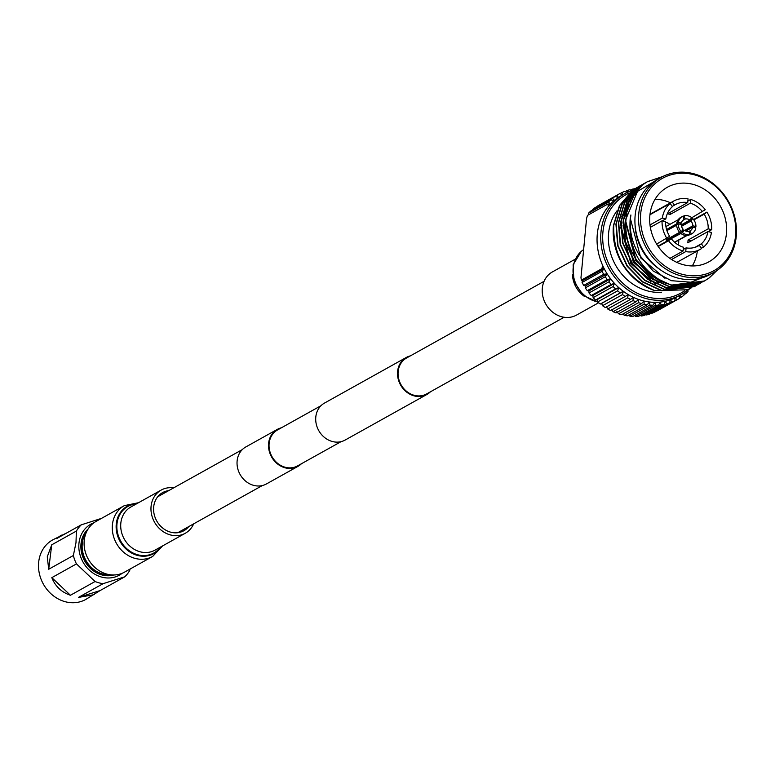 <?xml version="1.0" encoding="UTF-8"?>
<svg xmlns="http://www.w3.org/2000/svg" width="775" height="775" viewBox="0 0 775 775"><rect width="100%" height="100%" fill="white"/><g stroke="black" fill="none" stroke-linecap="round" stroke-linejoin="round"><path stroke-width="1.16" d="M281.364 427.81A21.177 18.397 60.9 0 0 277.276 429.408L245.811 446.952A21.177 18.397 60.9 0 0 237.121 460.98A21.177 18.397 60.9 0 0 246.15 481.566A21.177 18.397 60.9 0 0 266.435 483.949L297.91 466.395A21.177 18.397 60.9 0 0 301.407 463.76M277.276 429.408A21.177 18.397 60.9 0 0 268.596 443.436A21.177 18.397 60.9 0 0 277.615 464.022A21.177 18.397 60.9 0 0 297.91 466.395M320.966 405.722L277.566 429.931A20.576 17.873 60.9 0 0 269.128 443.562A20.576 17.873 60.9 0 0 277.896 463.566A20.576 17.873 60.9 0 0 297.61 465.872L341.019 441.673M410.382 355.87A21.177 18.397 60.9 0 0 406.294 357.459A21.177 18.397 60.9 0 0 397.604 371.487A21.177 18.397 60.9 0 0 406.623 392.073A21.177 18.397 60.9 0 0 426.918 394.456A21.177 18.397 60.9 0 0 430.425 391.811M406.294 357.459L324.473 403.087A21.177 18.397 60.9 0 0 315.793 417.115A21.177 18.397 60.9 0 0 324.812 437.701A21.177 18.397 60.9 0 0 345.108 440.074L426.918 394.456M544.079 281.306L406.584 357.982A20.576 17.873 60.9 0 0 398.147 371.613A20.576 17.873 60.9 0 0 406.914 391.617A20.576 17.873 60.9 0 0 426.628 393.933L564.123 317.256M168.718 490.633A21.816 18.949 60.9 0 0 162.614 492.609A21.816 18.949 60.9 0 0 154.109 514.058A21.816 18.949 60.9 0 0 183.869 530.72A21.816 18.949 60.9 0 0 188.761 526.574M173.619 487.892A24.723 21.477 60.9 0 0 161.2 490.071A24.723 21.477 60.9 0 0 151.561 514.377A24.723 21.477 60.9 0 0 185.283 533.258A24.723 21.477 60.9 0 0 193.663 523.842M124.32 505.639L96.148 521.362A29.092 25.265 60.9 0 0 84.795 549.95A29.092 25.265 60.9 0 0 124.475 572.163L152.656 556.45A29.092 25.265 -119.1 0 1 112.976 534.237A29.092 25.265 -119.1 0 1 124.32 505.639L138.531 502.713M67.038 532.783L52.613 539.923A34.071 29.595 60.9 0 0 38.75 561.536A34.071 29.595 60.9 0 0 52.768 595.297A34.071 29.595 60.9 0 0 85.802 599.433L100.091 590.569L124.746 576.823L103.114 583.662L78.459 597.409L94.453 594.609M130.074 569.044L129.667 570.584A34.071 29.595 -119.1 0 1 124.746 576.823M103.114 583.662A34.071 29.595 -119.1 0 1 95.083 581.512L76.473 563.9L51.818 577.646C55.296 586.365 61.496 592.236 70.428 595.258L95.083 581.512M76.473 563.9A34.071 29.595 -119.1 0 1 73.363 555.51L75.989 542.665L76.386 531.069L51.731 544.815L47.275 556.779L48.709 569.257L73.363 555.51M78.459 597.409L100.091 590.569M51.731 544.815L48.709 569.257M51.818 577.646L70.428 595.258M122.188 573.277A29.198 25.362 -119.1 0 1 92.564 572.754A29.198 25.362 -119.1 0 1 79.031 542.665A29.198 25.362 -119.1 0 1 93.998 522.718M113.78 574.982A26.912 23.376 -119.1 0 1 81.075 543.207A26.912 23.376 -119.1 0 1 88.117 528.976M110.089 574.759A25.769 22.378 -119.1 0 1 81.608 543.759A25.769 22.378 -119.1 0 1 86.374 532.231M76.386 531.069A34.071 29.595 -119.1 0 1 81.307 524.82L101.525 518.359M61.273 535.099L56.652 538.577L81.307 524.82M86.364 532.27A26.34 22.882 60.9 0 0 82.247 543.682A26.34 22.882 60.9 0 0 110.05 574.75M598.649 302.744L576.542 315.076A24.723 21.477 -119.1 0 1 546.792 305.689A24.723 21.477 -119.1 0 1 549.543 273.895A24.723 21.477 -119.1 0 1 552.459 271.889L575.127 259.247M665.589 222.047A18.891 16.411 -119.1 0 1 669.891 224.362M678.697 240.143A18.891 16.411 -119.1 0 1 678.658 243.263A18.891 16.411 -119.1 0 1 678.406 245.026M666.587 229.497L677.282 223.529L676.817 223.21A9.852 8.554 -119.1 0 1 680.76 217.368L682.252 216.535A9.852 8.554 -119.1 0 1 682.804 216.264L684.073 219.432A6.442 5.59 -119.1 0 0 683.908 219.519A6.442 5.59 -119.1 0 0 681.37 223.103L679.597 224.091M681.303 225.322L692.753 218.598A9.852 8.554 -119.1 0 1 695.931 226.532L693.422 227.346M692.724 227.182A6.442 5.59 -119.1 0 1 690.186 230.766A6.442 5.59 -119.1 0 1 690.021 230.853L691.29 234.031A9.852 8.554 -119.1 0 0 691.842 233.75A9.852 8.554 -119.1 0 0 695.795 227.908L692.724 227.182L685.798 231.047M688.907 231.473L690.021 230.853M680.925 233.469A9.852 8.554 -119.1 0 0 688.607 235.28L690.099 234.447L688.82 231.279A6.442 5.59 -119.1 0 1 684.218 230.194L682.407 232.645L667.11 240.831A9.038 7.847 -119.1 0 1 666.045 239.882L679.646 232.297M668.147 238.71A6.442 5.59 60.9 0 0 668.486 238.971L684.218 230.194M681.351 231.686L683.153 229.235A6.442 5.59 -119.1 0 1 681.244 224.479L678.173 223.762L676.682 224.585A9.852 8.554 -119.1 0 0 679.859 232.519L681.351 231.686A9.852 8.554 -119.1 0 1 678.173 223.762M682.882 216.458L683.996 215.838A9.852 8.554 -119.1 0 1 691.688 217.639L689.886 220.09A6.442 5.59 -119.1 0 0 685.274 219.005L682.765 220.41M676.817 223.21L678.299 222.386A9.852 8.554 -119.1 0 1 682.252 216.535M691.29 234.031L689.808 234.854A9.852 8.554 -119.1 0 0 690.36 234.573L691.842 233.75M690.099 234.447A9.852 8.554 -119.1 0 1 682.407 232.645M683.996 215.838L685.274 219.005M678.299 222.386L681.37 223.103M692.753 218.598L690.942 221.049A6.442 5.59 -119.1 0 1 692.85 225.806L695.931 226.532M681.264 224.895L689.886 220.09M690.942 221.049L681.516 226.31M684.558 230.427L692.85 225.806M686.941 235.523L675.257 242.042A9.038 7.847 -119.1 0 1 674.647 242.294M674.541 242.197L686.495 235.532M676.682 225.167L666.926 230.611M667.11 240.831L668.486 238.971M693.567 219.538L706.926 212.088L704.184 214.142A23.637 20.528 -119.1 0 1 708.185 228.828L688.045 240.056A23.637 20.528 -119.1 0 1 687.958 241.442A23.637 20.528 -119.1 0 1 687.783 242.817L707.924 231.58A23.637 20.528 -119.1 0 1 701.375 243.786L695.068 247.303M697.432 246.373L699.35 245.307A23.637 20.528 -119.1 0 1 698.401 245.869A23.637 20.528 -119.1 0 1 686.088 247.884L683.269 249.453M669.881 258.375L683.124 250.993L683.482 247.264A23.637 20.528 -119.1 0 1 671.266 238.7L657.946 246.13M656.638 244.067L669.61 236.317A23.637 20.528 -119.1 0 1 665.599 221.631L662.073 220.797L650.351 227.337M735.572 235.678A52.865 45.919 60.9 0 0 692.889 174.453A52.865 45.919 60.9 0 0 640.731 213.377A52.865 45.919 60.9 0 0 683.424 274.602A52.865 45.919 60.9 0 0 735.572 235.678M638.794 213.416A54.318 47.178 -119.1 0 1 661.065 177.436A54.318 47.178 -119.1 0 1 713.107 183.539A54.318 47.178 -119.1 0 1 736.25 236.336A54.318 47.178 -119.1 0 1 713.978 272.316A54.318 47.178 -119.1 0 1 661.937 266.213A54.318 47.178 -119.1 0 1 638.794 213.416M649.993 224.924L662.334 218.046A27.561 23.938 -119.1 0 1 670.162 203.447L650.022 214.675A27.561 23.938 -119.1 0 1 652.056 213.164L672.196 201.936A27.561 23.938 -119.1 0 1 673.475 201.161A27.561 23.938 -119.1 0 1 688.055 198.855L687.706 202.575L667.566 213.813A23.637 20.528 -119.1 0 1 670.172 214.423L670.375 212.243M687.851 201.035L690.661 199.466A27.561 23.938 -119.1 0 1 705.26 209.705L691.484 217.911M706.926 212.088A27.561 23.938 -119.1 0 1 711.712 229.662L708.156 231.638M649.867 215.528A42.683 37.074 60.9 0 0 668.05 257.009A42.683 37.074 60.9 0 0 708.941 261.805A42.683 37.074 60.9 0 0 726.446 233.527A42.683 37.074 60.9 0 0 708.263 192.045A42.683 37.074 60.9 0 0 667.362 187.25A42.683 37.074 60.9 0 0 649.867 215.528M692.278 265.941A42.683 37.074 60.9 0 0 697.355 250.955M661.065 177.436L657.423 179.471A54.318 47.178 60.9 0 0 635.151 215.45A54.318 47.178 60.9 0 0 658.295 268.247A54.318 47.178 60.9 0 0 710.336 274.35L713.978 272.316M637.428 187.259L632.419 190.485L619.467 205.549L613.442 225.467C612.231 238.516 615.03 251.1 621.831 263.209A57.263 49.736 60.9 0 0 654.846 290.644L687.26 289.792M638.678 186.581L632.729 190.311L619.777 205.375L613.752 225.292C613.044 256.632 626.743 278.409 654.846 290.644M639.908 185.874L634.899 189.1L621.947 204.164L615.922 224.091L617.714 245.849L627.023 266.145L642.427 281.916L661.54 290.751L694.284 286.673L695.514 285.956M641.148 185.196L635.209 188.926L622.257 203.99L616.232 223.917L618.024 245.675L627.333 265.98L642.737 281.742L661.85 290.577L695.669 285.878M642.378 184.489L637.379 187.715L624.427 202.779L618.392 222.706L620.194 244.464L629.503 264.769L644.907 280.531L664.01 289.366L696.919 285.2M643.628 183.82L637.689 187.55L624.737 202.614L618.702 222.532L620.494 244.29L629.813 264.595L645.217 280.356L664.32 289.191L698.149 284.493M644.858 183.113L639.85 186.339L626.898 201.403L620.872 221.321L622.664 243.088L631.983 263.384L647.377 279.145L666.49 287.99L699.399 283.815M646.108 182.435L640.16 186.165L627.208 201.229L621.182 221.156L622.974 242.914L632.293 263.209L647.687 278.971L666.8 287.816L700.629 283.108M662.586 176.632L647.183 181.815L642.33 184.954L629.377 200.018L623.352 219.945L625.144 241.703L634.463 262.008L649.857 277.77L668.97 286.605L701.869 282.439M662.945 176.458L647.493 181.641L642.64 184.779L629.688 199.843L623.662 219.771L625.454 241.529L634.773 261.834L650.167 277.595L669.28 286.43L703.099 281.732M708.428 275.348L690.874 282.226L671.373 280.695L653.083 270.959L638.978 254.529C632.216 243.108 629.368 231.144 630.433 218.637L630.908 214.966L630.201 218.637C628.05 247.835 639.588 269.245 664.814 282.856A57.263 49.736 60.9 0 1 632.884 253.89L636.934 260.623L652.337 276.384L671.45 285.219L704.194 281.141L708.96 278.051L716.575 270.737M664.814 282.856L671.76 285.045L704.504 280.967L709.27 277.876L716.952 270.494M632.884 253.89C627.13 242.468 624.863 230.737 626.084 218.695L637.544 191.367L661.831 177.029M616.987 210.839A50.026 43.448 60.9 0 0 608.588 233.323A50.026 43.448 60.9 0 0 661.472 292.34M629.3 193.033A56.323 48.932 60.9 0 0 602.931 231.996A56.323 48.932 60.9 0 0 628.806 288.155A56.323 48.932 60.9 0 0 684.451 290.848M688.568 289.317A57.776 50.191 -119.1 0 1 680.973 294.694A57.776 50.191 -119.1 0 1 625.609 288.193A57.776 50.191 -119.1 0 1 600.993 232.035A57.776 50.191 -119.1 0 1 624.689 193.76A57.776 50.191 -119.1 0 1 632.662 190.301L632.458 189.139A60.305 52.38 -119.1 0 1 634.977 188.713M688.016 289.802L687.997 291.545A60.305 52.38 -119.1 0 1 685.827 293.609L684.199 291.962L683.899 295.236A60.305 52.38 -119.1 0 1 681.516 297.019L679.975 295.11L679.413 298.394A60.305 52.38 -119.1 0 1 677.65 299.431A60.305 52.38 -119.1 0 1 676.837 299.877L675.422 297.726L674.579 300.991A60.305 52.38 -119.1 0 1 671.838 302.153L670.578 299.78L669.464 302.996A60.305 52.38 -119.1 0 1 666.587 303.819L665.493 301.243L664.107 304.381A60.305 52.38 -119.1 0 1 661.133 304.866L660.232 302.105L658.585 305.137A60.305 52.38 -119.1 0 1 655.543 305.272L654.856 302.357L652.947 305.253A60.305 52.38 -119.1 0 1 649.876 305.04L649.411 301.988L647.261 304.72A60.305 52.38 -119.1 0 1 644.18 304.168L643.967 301.02L641.584 303.558A60.305 52.38 -119.1 0 1 638.542 302.676L638.571 299.441L635.984 301.775A60.305 52.38 -119.1 0 1 633.001 300.555L633.301 297.29L630.521 299.392A60.305 52.38 -119.1 0 1 627.634 297.852L628.205 294.568L625.241 296.428A60.305 52.38 -119.1 0 1 622.49 294.597L623.333 291.323L620.223 292.921A60.305 52.38 -119.1 0 1 617.627 290.809L618.741 287.593L615.505 288.91A60.305 52.38 -119.1 0 1 613.102 286.537L614.488 283.398L611.155 284.435A60.305 52.38 -119.1 0 1 608.966 281.829L610.613 278.806L607.203 279.543A60.305 52.38 -119.1 0 1 605.256 276.743L607.154 273.846L603.706 274.302A60.305 52.38 -119.1 0 1 602.02 271.327L604.161 268.596A57.776 50.191 -119.1 0 1 602.688 265.515A57.776 50.191 -119.1 0 1 597.302 234.098A57.776 50.191 -119.1 0 1 608.268 206.518A57.776 50.191 -119.1 0 1 610.245 204.251A57.776 50.191 -119.1 0 1 614.081 200.599A57.776 50.191 -119.1 0 1 618.305 197.451A57.776 50.191 -119.1 0 1 620.998 195.823L624.689 193.76M608.268 206.518L607.968 203.97L610.245 204.251L608.569 201.975A60.305 52.38 -119.1 0 1 610.739 199.911L614.081 200.599L612.667 198.284A60.305 52.38 -119.1 0 1 615.059 196.501L618.305 197.451L617.162 195.126A60.305 52.38 -119.1 0 1 618.915 194.089A60.305 52.38 -119.1 0 1 619.738 193.643L622.858 194.835L621.986 192.529A60.305 52.38 -119.1 0 1 624.727 191.367L627.702 192.791L627.111 190.524A60.305 52.38 -119.1 0 1 629.978 189.701L631.625 190.65M602.688 265.515L601.846 268.692L604.161 268.596L582.451 280.695L582.064 282.449L602.02 271.327M582.451 280.695L581.318 280.153L580.979 277.624L586.559 218.618L587.431 215.421L607.968 203.97M689.169 289.23L688.016 289.869M581.318 280.153L601.846 268.692M680.973 294.694L677.282 296.748A57.776 50.191 -119.1 0 1 675.422 297.726A57.776 50.191 -119.1 0 1 670.578 299.78A57.776 50.191 -119.1 0 1 665.493 301.243A57.776 50.191 -119.1 0 1 660.232 302.105A57.776 50.191 -119.1 0 1 654.856 302.357A57.776 50.191 -119.1 0 1 649.411 301.988A57.776 50.191 -119.1 0 1 643.967 301.02A57.776 50.191 -119.1 0 1 638.571 299.441A57.776 50.191 -119.1 0 1 633.301 297.29A57.776 50.191 -119.1 0 1 628.205 294.568A57.776 50.191 -119.1 0 1 623.333 291.323A57.776 50.191 -119.1 0 1 618.741 287.593A57.776 50.191 -119.1 0 1 614.488 283.398A57.776 50.191 -119.1 0 1 610.613 278.806A57.776 50.191 -119.1 0 1 607.154 273.846A57.776 50.191 -119.1 0 1 604.161 268.596M632.458 189.139L630.705 190.117M627.111 190.524L625.202 191.59M621.986 192.529L619.884 193.702M617.162 195.126L597.205 206.247A60.305 52.38 -119.1 0 1 598.959 205.22L618.915 194.089M612.667 198.284L592.72 209.405A60.305 52.38 -119.1 0 1 595.103 207.632L615.059 196.501M608.569 201.975L588.622 213.106A60.305 52.38 -119.1 0 1 590.792 211.032L610.739 199.911M603.706 274.302L583.759 285.423A60.305 52.38 -119.1 0 1 582.064 282.449M607.203 279.543L587.256 290.673A60.305 52.38 -119.1 0 1 585.299 287.874L605.256 276.743M611.155 284.435L591.209 295.556A60.305 52.38 -119.1 0 1 589.01 292.96L608.966 281.829M615.505 288.91L595.558 300.032A60.305 52.38 -119.1 0 1 593.156 297.668L613.102 286.537M620.223 292.921L600.276 304.042A60.305 52.38 -119.1 0 1 597.68 301.93L617.627 290.809M625.241 296.428L605.294 307.549A60.305 52.38 -119.1 0 1 602.543 305.718L622.49 294.597M630.521 299.392L610.564 310.513A60.305 52.38 -119.1 0 1 607.687 308.983L627.634 297.852M635.984 301.775L616.038 312.906A60.305 52.38 -119.1 0 1 613.054 311.686L633.001 300.555M641.584 303.558L621.637 314.689A60.305 52.38 -119.1 0 1 618.586 313.798L638.542 302.676M647.261 304.72L627.314 315.851A60.305 52.38 -119.1 0 1 624.233 315.299L644.18 304.168M652.947 305.253L633.001 316.374A60.305 52.38 -119.1 0 1 629.92 316.171L649.876 305.04M658.585 305.137L638.639 316.258A60.305 52.38 -119.1 0 1 635.597 316.403L655.543 305.272M664.107 304.381L644.161 315.502A60.305 52.38 -119.1 0 1 641.187 315.997L661.133 304.866M669.464 302.996L649.508 314.117A60.305 52.38 -119.1 0 1 646.641 314.95L666.587 303.819M674.579 300.991L654.633 312.122A60.305 52.38 -119.1 0 1 651.891 313.274L671.838 302.153M677.65 299.431L657.704 310.552A60.305 52.38 -119.1 0 1 656.88 310.998L676.837 299.877M679.452 298.172L681.516 297.019M683.957 294.655L685.827 293.609M592.72 209.405L592.662 209.996M588.622 213.106L588.574 214.782M583.759 285.423L585.445 285.956L585.299 287.874M587.256 290.673L588.903 290.906L589.01 292.96M591.209 295.556L592.778 295.507L593.156 297.668M595.558 300.032L597.031 299.692L597.68 301.93M600.276 304.042L601.623 303.432L602.543 305.718M606.496 306.677L607.687 308.983M611.591 309.39L613.054 311.686M616.871 311.55L618.586 313.798M622.993 313.933L624.233 315.299M628.728 315.057L629.92 316.171M634.502 315.541L635.597 316.403M640.247 315.367L641.187 315.997M645.904 314.534L646.641 314.95M631.586 200.212L631.005 200.541M630.695 200.706L629.077 201.616M623.333 291.323L601.623 303.432M618.741 287.593L597.031 299.692M614.488 283.398L592.778 295.507M610.613 278.806L588.903 290.906M607.154 273.846L585.445 285.956M708.185 228.828L711.712 229.662M707.924 231.58L711.45 232.413A27.561 23.938 -119.1 0 1 703.623 247.012L701.404 248.252M701.375 243.786L703.623 247.012M699.35 245.307L701.598 248.523A27.561 23.938 -119.1 0 1 700.319 249.298A27.561 23.938 -119.1 0 1 685.739 251.604L671.567 259.509M686.088 247.884L685.739 251.604M666.868 238.371A27.561 23.938 -119.1 0 1 662.073 220.797M662.334 218.046L665.861 218.879A23.637 20.528 -119.1 0 1 672.409 206.673L670.162 203.447M672.196 201.936L674.444 205.152A23.637 20.528 -119.1 0 1 675.383 204.59A23.637 20.528 -119.1 0 1 687.706 202.575M690.661 199.466L690.312 203.195A23.637 20.528 -119.1 0 1 702.518 211.759M670.511 202.808A42.683 37.074 60.9 0 0 655.078 199.252M635.093 225.234A49.823 43.284 60.9 0 0 659.67 269.293M688.055 289.453L691.339 287.825M630.908 214.966L630.404 218.657L640.77 257.998L665.018 278.322M626.975 213.125L625.444 221.417L635.82 260.758L660.775 281.393M633.301 197.179L624.311 215.218M623.371 219.732L622.974 222.803L633.34 262.144L658.295 282.768M636.013 193.246L629.368 200.434M628.573 201.558L621.831 216.603M620.891 221.117L620.494 224.178L630.86 263.519L655.815 284.154M626.084 218.657L625.754 221.243L636.13 260.584L655.66 278.593M632.758 198.08L623.681 219.557M623.061 225.699L633.65 261.969L653.18 279.969M635.791 193.537L628.883 201.384M628.05 202.653L621.201 220.943M620.581 227.085L631.17 263.345L650.7 281.354M683.124 250.993A27.561 23.938 -119.1 0 1 668.525 240.754L658.208 246.508M671.266 238.7L668.525 240.754M670.172 214.423L690.312 203.195M662.315 220.856L665.861 218.879M672.216 206.392L674.444 205.152M691.339 240.831L688.045 240.056M693.848 219.906L704.184 214.142M160.444 547.111A26.641 23.143 -119.1 0 1 136.264 554.328A26.641 23.143 -119.1 0 1 117.5 532.648A26.641 23.143 -119.1 0 1 136.361 503.924M161.2 490.071L130.956 506.937A24.723 21.477 60.9 0 0 121.307 531.253A24.723 21.477 60.9 0 0 155.039 550.124L185.283 533.258M137.117 503.498A27.164 23.599 60.9 0 0 116.793 532.842A27.164 23.599 60.9 0 0 136.477 555.123A27.164 23.599 60.9 0 0 161.2 546.685M598.116 302.308L583.265 295.42L573.917 281.354L573.122 264.788L581.386 251.245L583.633 249.579A29.092 25.265 60.9 0 0 581.657 251.061A29.092 25.265 60.9 0 0 574.507 280.201A29.092 25.265 60.9 0 0 597.661 301.872M584.699 296.593A24.723 21.477 -119.1 0 1 572.473 274.66M242.304 449.597L157.732 496.756M262.347 485.537L177.775 532.706M162.614 545.9L152.656 556.45M678.183 219.742L665.928 226.571M686.989 235.523L674.725 242.362M673.475 201.161L650.002 214.249M700.319 249.298L676.846 262.386"/></g></svg>

